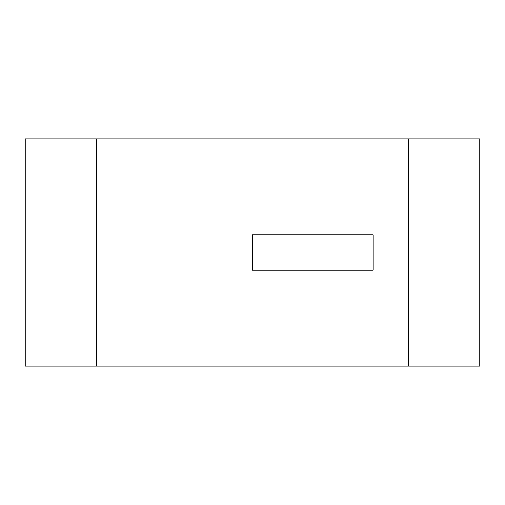 <?xml version="1.0" encoding="UTF-8"?>
<svg xmlns="http://www.w3.org/2000/svg" width="505" height="505" viewBox="0 0 505 505"><rect width="100%" height="100%" fill="white"/><g stroke="black" fill="none" stroke-linecap="round" stroke-linejoin="round"><path stroke-width="0.38" stroke-dasharray="2.52 1.89" d="M96.266 138.875L96.266 366.125L408.734 366.125L408.734 138.875L96.266 138.875L408.734 138.875L408.734 366.125L96.266 366.125L96.266 138.875L25.25 138.875L25.25 366.125L96.266 366.125L96.266 138.875L96.266 366.125L25.25 366.125L25.25 138.875L96.266 138.875M252.5 270.257L252.5 234.743L373.227 234.743L373.227 270.257L252.5 270.257L373.227 270.257L373.227 234.743L252.5 234.743L252.5 270.257L373.227 270.257L373.227 234.743L252.5 234.743L252.5 270.257L252.5 234.743L373.227 234.743L373.227 270.257L252.5 270.257M479.75 366.125L479.75 138.875L408.734 138.875L408.734 366.125L479.75 366.125L408.734 366.125L408.734 138.875L479.75 138.875L479.75 366.125"/><path stroke-width="0.76" d="M96.266 138.875L96.266 366.125L408.734 366.125L408.734 138.875L96.266 138.875L408.734 138.875L408.734 366.125L96.266 366.125L96.266 138.875L96.266 366.125L25.25 366.125L25.25 138.875L96.266 138.875L25.25 138.875L25.25 366.125L96.266 366.125L96.266 138.875M373.227 270.257L252.5 270.257L252.5 234.743L373.227 234.743L373.227 270.257L373.227 234.743L252.5 234.743L252.5 270.257L373.227 270.257L252.5 270.257L252.5 234.743L373.227 234.743L373.227 270.257L373.227 234.743L252.5 234.743L252.5 270.257L373.227 270.257M479.75 138.875L479.75 366.125L408.734 366.125L408.734 138.875L479.75 138.875L408.734 138.875L408.734 366.125L479.75 366.125L479.75 138.875"/></g></svg>
